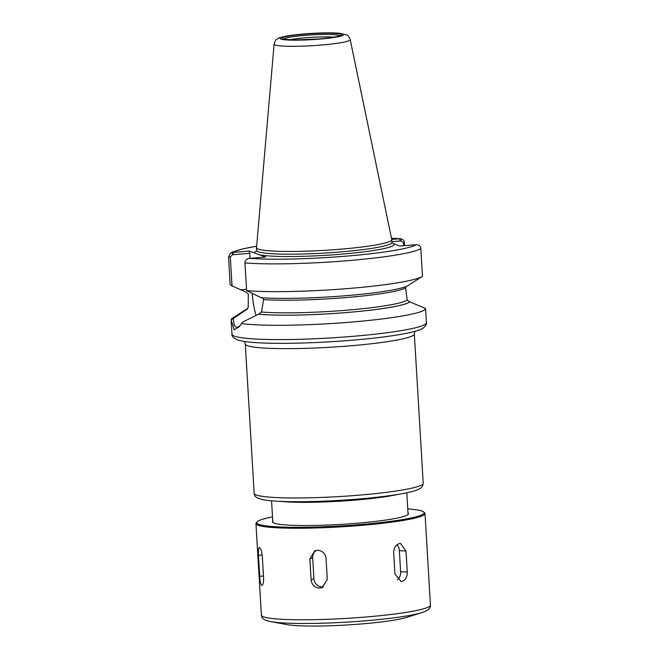 <?xml version="1.0" encoding="UTF-8"?>
<svg xmlns="http://www.w3.org/2000/svg" width="659" height="659" viewBox="0 0 659 659"><rect width="100%" height="100%" fill="white"/><g stroke="black" fill="none" stroke-linecap="round" stroke-linejoin="round"><path stroke-width="0.99" d="M230.205 284.737L232.042 285.924L230.321 257.026L232.545 254.736L231.943 252.529L230.518 253.18L228.558 256.977L230.205 284.737M232.545 254.736L249.728 253.328L249.118 251.054L231.943 252.529M240.288 325.488L236.919 327.721L234.349 325.562L233.146 318.627L247.29 309.063L248.204 307.201L248.303 294.054L245.964 292.11L232.042 285.924M404.585 245.626L404.404 242.578C404.189 240.486 402.871 239.209 400.458 238.739L391.71 239.374M391.883 241.688L401.059 240.939L400.458 238.739L399.618 238.731A93.15 9.127 176.6 0 0 391.479 238.253M249.118 251.054L265.593 257.002L248.418 258.485C246.087 259.333 244.934 260.807 244.967 262.9L246.614 290.66L261.261 297.711A82.713 8.106 176.6 0 0 345.654 295.718A82.713 8.106 176.6 0 0 407.863 285.709L422.213 276.434A97.384 9.547 176.6 0 1 347.721 288.568A97.384 9.547 176.6 0 1 246.614 290.66M392.196 243.155L399.749 246.021L416.933 244.687C419.322 245.148 420.615 246.425 420.813 248.509L422.46 276.269A97.384 9.547 176.6 0 1 422.213 276.434M233.146 318.627L231.12 319.813A97.384 9.547 176.6 0 1 232.454 318.215L246.392 309.195A82.713 8.106 176.6 0 1 247.825 308.437M231.128 319.813L234.159 329.895L239.538 326.543L242.644 322.062L258.608 314.211L261.499 312.004L263.649 299.598L262.257 297.777M406.092 286.525L405.614 287.983L407.204 300.076L409.717 301.838L425.541 308.486L426.389 322.679A97.384 9.547 176.6 0 1 351.338 336.461A97.384 9.547 176.6 0 1 234.53 336.197A97.384 9.547 176.6 0 1 231.976 334.228L231.177 320.76M425.541 308.486A97.384 9.547 176.6 0 1 350.489 322.152A97.384 9.547 176.6 0 1 241.466 323.553M245.791 309.648A82.713 8.106 176.6 0 1 246.392 309.195M401.059 240.939L403.539 242.85L403.703 245.7M256.046 315.463A34.087 7.537 85.3 0 1 252.191 293.634M250.016 258.279L249.728 253.328M290.018 39.771A26.459 2.595 176.6 0 1 333.891 37.168M350.209 39.631L391.759 239.596A67.737 6.639 176.6 0 1 391.767 239.695A67.737 6.639 176.6 0 1 332.103 249.843A67.737 6.639 176.6 0 1 258.303 249.102A67.737 6.639 176.6 0 1 256.524 247.726A67.737 6.639 176.6 0 1 256.532 247.627L274.103 44.153A38.123 3.74 176.6 0 0 275.108 44.977A38.123 3.74 176.6 0 0 320.834 45.084A38.123 3.74 176.6 0 0 350.209 39.631C349.089 36.739 347.87 35.158 346.552 34.894L340.052 33.321C332.062 32.415 313.651 32.876 298.173 34.49C278.625 36.583 277.81 38.7 276.722 39.351C275.907 39.383 275.034 40.982 274.103 44.153M409.873 301.83A82.713 8.106 176.6 0 1 346.65 312.539A82.713 8.106 176.6 0 1 258.452 314.219M261.747 585.456C260.684 584.517 260.008 581.469 259.728 576.312L258.485 555.282C258.155 550.224 258.493 547.662 259.498 547.596C260.832 548.51 261.78 551.534 262.331 556.674L263.584 577.704C263.633 582.778 263.023 585.365 261.747 585.456L261.936 585.48M319.582 588.116C314.681 587.737 311.855 584.994 311.114 579.887L309.862 558.857L314.813 550.759L317.333 550.257C322.317 550.603 325.225 553.313 326.048 558.387L327.301 579.418L322.127 587.597L319.582 588.116M323.544 586.889A8.468 8.048 69 0 1 313.931 578.808L312.679 557.778A8.468 8.048 69 0 1 316.32 550.356M401.891 581.378L400.993 581.419L394.93 573.882L393.687 552.852C393.843 547.695 395.828 544.581 399.642 543.518L400.524 543.477L406.01 550.99L407.262 572.02C407.295 577.185 405.507 580.307 401.891 581.378M396.965 544.754A8.468 6.178 -87.4 0 1 399.362 550.685L400.614 571.715A8.468 6.178 -87.4 0 1 397.534 579.854M422.699 612.376A81.543 7.99 176.6 0 1 422.032 612.59L406.504 617.434A64.566 6.326 176.6 0 1 346.799 624.987A64.566 6.326 176.6 0 1 286.624 624.559L270.635 621.585C261.376 619.74 261.821 616.873 261.384 615.111A84.681 8.303 176.6 0 0 263.608 616.832A84.681 8.303 176.6 0 0 365.185 617.055A84.681 8.303 176.6 0 0 430.442 605.069C430.22 606.865 431.002 609.657 422.032 612.59A81.543 7.99 176.6 0 1 364.707 620.86A81.543 7.99 176.6 0 1 270.635 621.585M408.003 512.966A68.165 6.681 176.6 0 1 408.473 513.682A68.165 6.681 176.6 0 1 348.43 523.905A68.165 6.681 176.6 0 1 274.169 523.147A68.165 6.681 176.6 0 1 272.381 521.771A68.165 6.681 176.6 0 1 272.76 521.005M407.764 508.88A83.833 8.213 176.6 0 1 421.908 511.054A83.833 8.213 176.6 0 1 423.655 511.969A83.833 8.213 176.6 0 1 354.353 525.025A83.833 8.213 176.6 0 1 258.946 524.399A83.833 8.213 176.6 0 1 257.101 521.862A83.833 8.213 176.6 0 1 272.513 516.911M423.655 511.969L424.544 512.751A84.681 8.303 176.6 0 1 425.006 513.542A84.681 8.303 176.6 0 1 350.415 526.236A84.681 8.303 176.6 0 1 258.171 525.305A84.681 8.303 176.6 0 1 255.947 523.592A84.681 8.303 176.6 0 1 256.31 522.752L257.101 521.862M230.321 257.026L228.558 256.977M256.648 246.26A93.15 9.127 176.6 0 0 232.775 252.389L233.385 254.662M254.893 253.138A69.854 6.845 176.6 0 1 256.639 250.914M420.813 248.509A97.384 9.547 176.6 0 1 346.84 260.75A97.384 9.547 176.6 0 1 244.967 262.9M416.093 244.678A93.15 9.127 176.6 0 1 345.629 256.194A93.15 9.127 176.6 0 1 249.25 258.336M393.975 243.937A69.854 6.845 176.6 0 1 340.332 254.275A69.854 6.845 176.6 0 1 259.819 254.918M400.227 241.005L399.618 238.731M403.539 242.85L404.404 242.578M240.609 289.787L246.532 289.301M245.947 309.639A82.564 8.089 176.6 0 1 247.768 308.527M392.27 243.229L391.932 242.413A67.737 6.639 176.6 0 1 339.723 252.002A67.737 6.639 176.6 0 1 258.468 251.82A67.737 6.639 176.6 0 1 256.689 250.453L256.45 251.301M357.944 495.247A84.681 8.303 176.6 0 1 256.376 495.024A84.681 8.303 176.6 0 1 254.152 493.303C254.811 495 253.369 497.924 264.671 500C271.665 501.095 281.986 501.664 295.636 501.721C314.821 501.746 335.382 500.881 357.326 499.118C374.716 497.677 389.271 495.939 400.969 493.904C408.621 492.578 414.247 491.169 417.864 489.678L420.211 488.459C421.966 487.479 422.971 485.749 423.21 483.261A84.681 8.303 176.6 0 1 357.944 495.247M397.649 494.464A67.745 6.639 176.6 0 1 354.468 500.165A67.745 6.639 176.6 0 1 280.858 501.408M284.169 39.112A27.81 2.727 176.6 0 1 309.335 35.034A27.81 2.727 176.6 0 1 338.932 35.388A27.81 2.727 176.6 0 1 339.616 35.817M340.645 34.186A29.639 2.908 176.6 0 1 318.585 38.988A29.639 2.908 176.6 0 1 283.032 38.906A29.639 2.908 176.6 0 1 305.092 34.111A29.639 2.908 176.6 0 1 340.645 34.186M342.787 34.013A31.838 3.122 176.6 0 1 319.08 39.161A31.838 3.122 176.6 0 1 280.891 39.079A31.838 3.122 176.6 0 1 304.598 33.93A31.838 3.122 176.6 0 1 342.787 34.013M405.614 287.983A80.447 7.883 176.6 0 1 345.258 297.629A80.447 7.883 176.6 0 1 263.649 299.598M407.204 300.076A80.447 7.883 176.6 0 1 346.008 310.249A80.447 7.883 176.6 0 1 261.499 312.004M409.717 301.838A82.564 8.089 176.6 0 1 346.618 312.523A82.564 8.089 176.6 0 1 258.608 314.211M414.816 331.378L414.338 333.948A84.681 8.303 176.6 0 1 349.072 345.926A84.681 8.303 176.6 0 1 247.504 345.703A84.681 8.303 176.6 0 1 245.28 343.99L254.152 493.303M259.728 576.312L263.485 576.007M258.485 555.282L262.175 554.977M311.114 579.887L313.931 578.808M309.862 558.857L312.679 557.778M407.262 572.02L400.614 571.715M406.01 550.99L399.362 550.685M230.518 253.18L232.948 251.878L242.949 248.838L256.648 246.219M391.471 238.212L400.359 238.731M271.557 500.824L272.851 522.488M406.809 492.784L408.094 514.448M339.624 36.105L339.995 35.635L339.006 36.031C335.365 37.135 328.544 38.115 318.536 38.98L296.122 39.927L284.202 39.4M256.524 247.726L256.689 250.453M391.767 239.695L391.932 242.413M426.389 322.679C426.884 323.833 425.871 325.612 423.366 328.001L420.969 329.294C417.172 330.933 411.208 332.49 403.069 333.965C389.337 336.452 371.882 338.578 350.72 340.332C325.324 342.367 301.534 343.372 279.35 343.339C263.147 343.273 251.038 342.581 243.006 341.255L238.187 340.168C233.64 338.281 231.564 336.304 231.976 334.228M244.497 341.494L245.28 343.99M414.338 333.948L423.21 483.261M255.947 523.592L261.384 615.111M425.006 513.542L430.442 605.069"/></g></svg>
